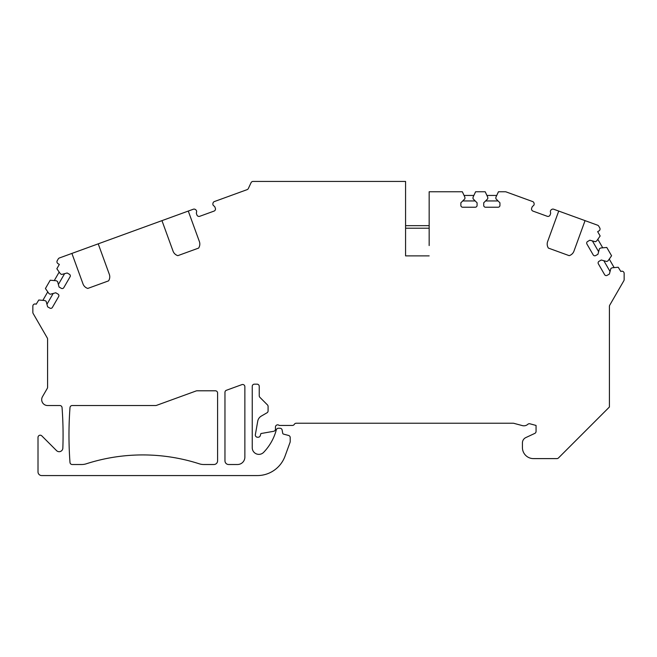 <?xml version="1.0" encoding="UTF-8"?>
<svg xmlns="http://www.w3.org/2000/svg" width="657" height="657" viewBox="0 0 657 657"><rect width="100%" height="100%" fill="white"/><g stroke="black" fill="none" stroke-linecap="round" stroke-linejoin="round"><path stroke-width="0.99" d="M429.161 228.217L405.574 228.217L405.574 255.885L429.161 255.885L405.574 255.885L405.574 181.431L253.06 181.431A2.209 2.209 0 0 0 251.056 182.703L248.346 188.51A2.209 2.209 0 0 1 247.098 189.651L214.396 201.551A2.209 2.209 0 0 0 212.983 203.21L212.901 203.637A2.209 2.209 0 0 0 213.96 205.97A2.209 2.209 0 0 1 214.929 207.127L215.348 208.269A2.209 2.209 0 0 1 214.026 211.102L199.753 216.293A2.209 2.209 0 0 1 196.919 214.97L196.509 213.829A2.209 2.209 0 0 1 196.509 212.326A2.209 2.209 0 0 0 195.819 209.846L195.482 209.583A2.209 2.209 0 0 0 193.339 209.222L188.28 211.061L199.375 241.538A7.375 7.375 0 0 1 198.619 248.091L177.833 255.655A7.375 7.375 0 0 1 173.046 251.122L161.959 220.637L98.222 243.837L109.317 274.314A7.375 7.375 0 0 1 108.561 280.868L87.783 288.431A7.375 7.375 0 0 1 82.996 283.898L71.9 253.421L59.409 257.963A2.209 2.209 0 0 0 58.251 258.94L57.249 260.665A2.209 2.209 0 0 0 58.062 263.687L59.335 264.426L56.847 268.738L60.345 273.731L61.627 274.47L67.162 272.983L69.396 274.273A1.84 1.84 0 0 1 70.069 276.794L63.803 287.643A1.84 1.84 0 0 1 61.29 288.316L59.056 287.027L57.57 281.492L56.297 280.753L50.219 280.219L45.423 288.522L48.922 293.523L50.195 294.262L55.738 292.776L57.972 294.065A1.84 1.84 0 0 1 58.645 296.586L52.379 307.435A1.84 1.84 0 0 1 49.866 308.108L47.624 306.819L46.146 301.284L44.865 300.545L38.788 300.011L36.168 304.248A2.209 2.209 0 0 0 32.85 306.162L32.85 312.379A2.209 2.209 0 0 0 33.146 313.488L47.296 338.002A2.209 2.209 0 0 1 47.591 339.102L47.591 387.252A2.209 2.209 0 0 1 47.296 388.361L42.483 396.688A5.897 5.897 0 0 0 47.591 405.533L59.844 405.533A2.209 2.209 0 0 1 62.054 407.586A368.593 368.593 0 0 1 62.842 448.14A3.687 3.687 0 0 1 56.551 450.62L41.785 435.854A2.209 2.209 0 0 0 38.007 437.414L38.007 471.882A3.687 3.687 0 0 0 41.695 475.569L257.322 475.569A29.491 29.491 0 0 0 285.031 456.163L290.074 442.317A2.209 2.209 0 0 0 290.205 441.561L290.205 437.587A2.209 2.209 0 0 0 288.563 435.451L283.512 434.105A1.109 1.109 0 0 1 282.707 433.226L282.149 430.072A2.209 2.209 0 0 0 279.972 428.241L278.437 428.241A2.209 2.209 0 0 0 276.301 429.883L276.285 429.949A51.607 51.607 0 0 1 263.654 452.336A6.636 6.636 0 0 1 252.239 447.737L252.239 386.373A2.209 2.209 0 0 1 254.448 384.156L257.027 384.156A2.209 2.209 0 0 1 259.244 386.373L259.244 395.777A2.209 2.209 0 0 0 259.893 397.337L267.44 404.893A2.209 2.209 0 0 1 268.089 406.453L268.089 410.896A2.209 2.209 0 0 1 266.98 412.81L261.305 416.086A7.375 7.375 0 0 0 257.733 421.186L255.359 434.638A2.209 2.209 0 0 0 257.544 437.233L258.168 437.233A2.209 2.209 0 0 0 260.295 435.64L260.903 433.546L273.632 431.304A2.209 2.209 0 0 0 275.455 429.128L275.455 427.058A2.209 2.209 0 0 1 279.176 425.44L292.414 425.44A2.209 2.209 0 0 0 294.328 424.332A2.209 2.209 0 0 1 296.241 423.231L513.199 423.231A2.209 2.209 0 0 1 513.766 423.305L522.364 425.605A5.897 5.897 0 0 0 527.85 424.291A2.209 2.209 0 0 1 529.903 423.79L536.055 425.44L536.055 431.403A2.209 2.209 0 0 1 534.782 433.406L525.822 437.587A5.897 5.897 0 0 0 522.422 442.933L522.422 447.557A11.054 11.054 0 0 0 533.476 458.611L556.89 458.611A2.209 2.209 0 0 0 558.45 457.97L609.409 407.012L609.409 306.343A2.209 2.209 0 0 1 609.704 305.234L623.854 280.728A2.209 2.209 0 0 0 624.15 279.619L624.15 273.402A2.209 2.209 0 0 0 620.832 271.489L618.212 267.251L612.135 267.785L610.854 268.524L609.376 274.059L607.134 275.349A1.84 1.84 0 0 1 604.621 274.675L598.355 263.818A1.84 1.84 0 0 1 599.028 261.305L601.262 260.016L606.805 261.494L608.078 260.763L611.577 255.762L606.781 247.459L600.703 247.993L599.43 248.732L597.944 254.267L595.71 255.557A1.84 1.84 0 0 1 593.197 254.883L586.931 244.034A1.84 1.84 0 0 1 587.604 241.513L589.838 240.224L595.373 241.71L596.655 240.971L600.153 235.97L597.665 231.658L598.938 230.927A2.209 2.209 0 0 0 599.751 227.905L598.749 226.172A2.209 2.209 0 0 0 597.591 225.203L585.058 220.637L573.963 251.122A7.375 7.375 0 0 1 569.176 255.655L548.39 248.091A7.375 7.375 0 0 1 547.642 241.538L558.729 211.061L553.679 209.222A2.209 2.209 0 0 0 551.527 209.583L551.19 209.846A2.209 2.209 0 0 0 550.509 212.326A2.209 2.209 0 0 1 550.509 213.829L550.09 214.97A2.209 2.209 0 0 1 547.256 216.293C548.965 216.457 548.965 216.457 547.256 216.293L532.983 211.102C531.57 210.125 531.57 210.125 532.983 211.102C531.57 210.125 531.57 210.125 532.983 211.102A2.209 2.209 0 0 1 531.661 208.269L532.08 207.127A2.209 2.209 0 0 1 533.049 205.97A2.209 2.209 0 0 0 534.116 203.637L534.034 203.21A2.209 2.209 0 0 0 532.613 201.551L506.046 191.885A2.209 2.209 0 0 0 505.29 191.754L498.458 191.754L495.879 197.281L495.879 198.751L499.936 202.808L499.936 205.386A1.84 1.84 0 0 1 498.088 207.234L485.556 207.234A1.84 1.84 0 0 1 483.716 205.386L483.716 202.808L487.773 198.751L487.773 197.281L485.195 191.754L475.602 191.754L473.024 197.281L473.024 198.751L477.081 202.808L477.081 205.386A1.84 1.84 0 0 1 475.241 207.234L462.709 207.234A1.84 1.84 0 0 1 460.861 205.386L460.861 202.808L464.918 198.751L464.918 197.281L462.339 191.754L429.161 191.754L429.161 245.57M203.785 464.515L213.903 464.515A3.687 3.687 0 0 0 217.59 460.828L217.59 393.001A2.209 2.209 0 0 0 215.381 390.792L196.969 390.792A2.209 2.209 0 0 0 196.213 390.923L156.44 405.402A2.209 2.209 0 0 1 155.684 405.533L72.204 405.533A2.209 2.209 0 0 0 69.995 407.586A368.593 368.593 0 0 0 69.995 462.462A2.209 2.209 0 0 0 72.204 464.515L81.747 464.515A14.741 14.741 0 0 0 86.264 463.801A184.297 184.297 0 0 1 199.26 463.801A14.741 14.741 0 0 0 203.785 464.515M244.864 457.141A7.375 7.375 0 0 1 237.497 464.515L228.644 464.515A3.687 3.687 0 0 1 224.965 460.828L224.965 392.344A2.209 2.209 0 0 1 226.419 390.266L241.899 384.624A2.209 2.209 0 0 1 244.864 386.71L244.864 457.141M558.729 211.061L585.058 220.637M570.547 255.08L571.212 254.67M571.812 254.218L572.329 253.725M572.781 253.216L573.159 252.707M573.479 252.181L573.742 251.656M506.046 191.885L531.02 200.976M505.29 191.754L503.697 191.754M464.056 195.441L473.886 195.441M462.733 200.943L475.208 200.943M83.8 285.483L84.178 286M84.622 286.501L85.147 286.994M85.238 287.068L85.665 287.396M85.747 287.454L86.412 287.856M71.9 253.421L98.222 243.837M109.251 279.545L109.497 278.806M109.538 278.658L109.629 278.215M109.662 278.075L109.744 277.361M109.76 276.687L109.719 276.047M109.629 275.447L109.497 274.872M161.959 220.637L188.28 211.061M214.026 211.102C215.439 210.125 215.439 210.125 214.026 211.102C215.439 210.125 215.439 210.125 214.026 211.102M173.267 251.656L173.538 252.181M173.85 252.707L174.228 253.216M174.68 253.725L175.205 254.218M175.797 254.67L176.462 255.08M64.608 273.665L58.366 284.473M59.179 272.064L54.268 280.58M47.756 291.856L42.845 300.364M53.184 293.457L46.943 304.265M597.821 239.304L602.732 247.812M609.244 259.096L614.155 267.604M592.392 240.905L598.634 251.713M603.816 260.698L610.057 271.505M405.574 225.663L429.161 225.663M496.741 195.441L486.911 195.441M498.063 200.943L485.589 200.943"/></g></svg>
